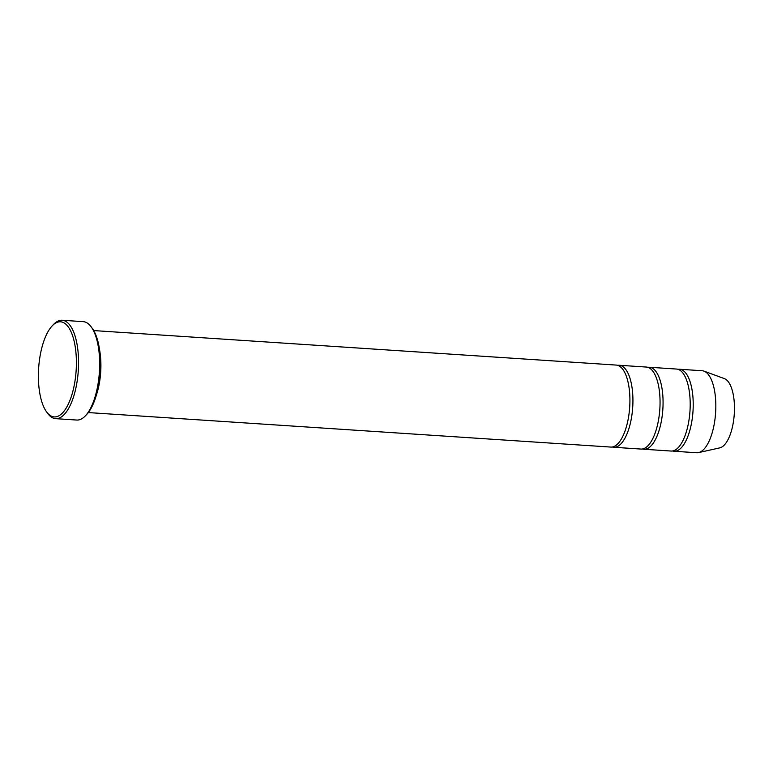 <?xml version="1.0" encoding="UTF-8"?>
<svg xmlns="http://www.w3.org/2000/svg" width="773" height="773" viewBox="0 0 773 773"><rect width="100%" height="100%" fill="white"/><g stroke="black" fill="none" stroke-linecap="round" stroke-linejoin="round"><path stroke-width="1.16" d="M649.397 367.262L676.53 369.05A41.085 16.194 93.8 0 1 690.067 399.081A41.085 16.194 93.8 0 1 671.119 451.046L643.986 449.258A41.085 16.194 -86.2 0 0 662.934 397.283A41.085 16.194 -86.2 0 0 649.397 367.262A41.085 16.194 -86.2 0 0 647.88 367.339M642.489 448.978A41.085 16.194 -86.2 0 0 643.986 449.258M62.149 320.254L83.252 321.655A49.308 19.431 93.8 0 1 91.253 326.96L92.383 328.515A47.665 18.784 93.8 0 1 100.258 372.19A47.665 18.784 93.8 0 1 86.711 414.444L85.388 415.845A49.308 19.431 93.8 0 1 76.759 420.048L55.656 418.657A49.308 19.431 -86.2 0 0 78.402 356.285A49.308 19.431 -86.2 0 0 62.149 320.254A49.308 19.431 -86.2 0 0 53.521 324.467L52.197 325.868A47.665 18.784 -86.2 0 0 38.65 368.122A47.665 18.784 -86.2 0 0 46.515 411.787A47.665 18.784 -86.2 0 0 67.27 406.163A47.665 18.784 -86.2 0 0 76.237 356.624A47.665 18.784 -86.2 0 0 52.197 325.868M672.636 450.968A41.085 16.194 -86.2 0 0 674.124 451.248L696.734 452.746A41.085 16.194 -86.2 0 0 698.608 452.591L719.837 447.857A34.92 13.769 -86.2 0 0 734.35 403.806A34.92 13.769 -86.2 0 0 724.407 378.625L703.99 371.137A41.085 16.194 -86.2 0 0 702.145 370.74L679.544 369.252A41.085 16.194 -86.2 0 0 678.027 369.33M698.608 452.591A41.085 16.194 -86.2 0 0 715.692 400.772A41.085 16.194 -86.2 0 0 703.99 371.137M674.124 451.248A41.085 16.194 -86.2 0 0 693.081 399.274A41.085 16.194 -86.2 0 0 679.544 369.252M619.26 365.271L646.383 367.059A41.085 16.194 93.8 0 1 659.92 397.09A41.085 16.194 93.8 0 1 640.972 449.065L613.839 447.267A41.085 16.194 -86.2 0 0 632.797 395.293A41.085 16.194 -86.2 0 0 619.26 365.271A41.085 16.194 -86.2 0 0 617.733 365.349M612.351 446.987A41.085 16.194 -86.2 0 0 613.839 447.267M93.717 330.573L616.245 365.078A41.085 16.194 93.8 0 1 629.782 395.1A41.085 16.194 93.8 0 1 610.825 447.074L88.306 412.569M96.49 394.713A41.085 16.194 -86.2 0 0 100.77 360.17A41.085 16.194 -86.2 0 0 99.485 349.367M91.253 326.96A49.308 19.431 93.8 0 1 99.495 357.677A49.308 19.431 93.8 0 1 85.388 415.845M46.515 411.787L47.655 413.352A49.308 19.431 -86.2 0 0 55.656 418.657"/></g></svg>
